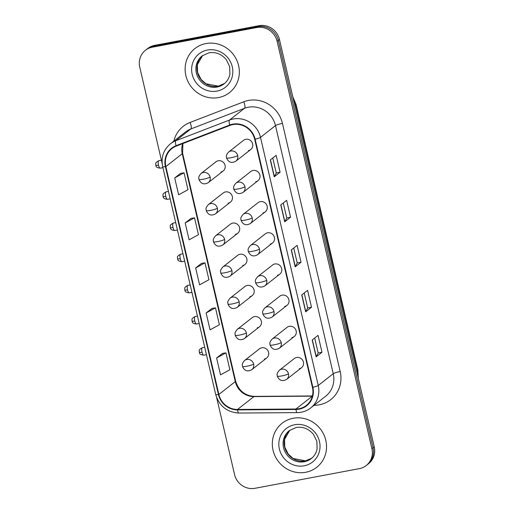 <?xml version="1.0" encoding="UTF-8"?>
<svg xmlns="http://www.w3.org/2000/svg" width="514" height="514" viewBox="0 0 514 514"><rect width="100%" height="100%" fill="white"/><g stroke="black" fill="none" stroke-linecap="round" stroke-linejoin="round"><path stroke-width="0.77" d="M228.132 203.178A5.834 5.532 -128.1 0 0 231.878 195.269A5.834 5.532 -128.1 0 0 223.224 192.962L208.286 204.675A5.834 5.532 -128.1 0 1 217.377 208.234A5.834 0.822 166.9 0 1 210.419 210.412A5.834 0.822 -13.1 0 1 206.204 210.592C206.352 209.326 204.81 208.78 208.286 204.675M235.386 234.352A5.834 5.532 -128.1 0 0 239.132 226.443A5.834 5.532 -128.1 0 0 230.478 224.13L215.539 235.842A5.834 5.532 -128.1 0 1 224.631 239.402A5.834 0.822 166.9 0 1 217.673 241.586A5.834 0.822 -13.1 0 1 213.451 241.76C213.606 240.501 212.064 239.948 215.539 235.842M242.64 265.52A5.834 5.532 -128.1 0 0 246.386 257.61A5.834 5.532 -128.1 0 0 237.725 255.304L222.793 267.017A5.834 5.532 -128.1 0 1 231.885 270.57A5.834 0.822 166.9 0 1 224.926 272.754A5.834 0.822 -13.1 0 1 220.705 272.928C220.859 271.668 219.317 271.116 222.793 267.017M249.894 296.687A5.834 5.532 -128.1 0 0 253.633 288.778A5.834 5.532 -128.1 0 0 244.979 286.471L230.041 298.184A5.834 5.532 -128.1 0 1 239.138 301.744A5.834 0.822 166.9 0 1 232.18 303.922A5.834 0.822 -13.1 0 1 227.959 304.102C228.113 302.836 226.565 302.29 230.041 298.184M257.148 327.861A5.834 5.532 -128.1 0 0 260.887 319.952A5.834 5.532 -128.1 0 0 252.233 317.639L237.295 329.352A5.834 5.532 -128.1 0 1 246.392 332.911A5.834 0.822 166.9 0 1 239.434 335.096A5.834 0.822 -13.1 0 1 235.213 335.269C235.367 334.01 233.819 333.457 237.295 329.352M264.395 359.029A5.834 5.532 -128.1 0 0 268.141 351.12A5.834 5.532 -128.1 0 0 259.486 348.813L244.548 360.526A5.834 5.532 -128.1 0 1 253.646 364.079A5.834 0.822 166.9 0 1 246.688 366.264A5.834 0.822 -13.1 0 1 242.467 366.437C242.621 365.178 241.072 364.632 244.548 360.526M220.879 172.01A5.834 5.532 -128.1 0 0 224.624 164.101A5.834 5.532 -128.1 0 0 215.97 161.794L201.032 173.507A5.834 5.532 -128.1 0 1 210.123 177.06A5.834 0.822 166.9 0 1 203.165 179.245A5.834 0.822 -13.1 0 1 198.95 179.418C199.098 178.159 197.556 177.606 201.032 173.507M255.709 181.718A5.834 5.532 -128.1 0 0 259.454 173.809A5.834 5.532 -128.1 0 0 250.8 171.503L235.862 183.215A5.834 5.532 -128.1 0 1 244.96 186.768A5.834 0.822 166.9 0 1 238.001 188.953A5.834 0.822 -13.1 0 1 233.78 189.126C233.934 187.867 232.386 187.314 235.862 183.215M262.962 212.886A5.834 5.532 -128.1 0 0 266.708 204.977A5.834 5.532 -128.1 0 0 258.054 202.67L243.116 214.383A5.834 5.532 -128.1 0 1 252.213 217.942A5.834 0.822 166.9 0 1 245.255 220.12A5.834 0.822 -13.1 0 1 241.034 220.294C241.188 219.035 239.64 218.489 243.116 214.383M270.216 244.06A5.834 5.532 -128.1 0 0 273.962 236.151A5.834 5.532 -128.1 0 0 265.308 233.838L250.369 245.551A5.834 5.532 -128.1 0 1 259.467 249.11A5.834 0.822 166.9 0 1 252.509 251.295A5.834 0.822 -13.1 0 1 248.288 251.468C248.442 250.209 246.893 249.656 250.369 245.551M277.47 275.228A5.834 5.532 -128.1 0 0 281.216 267.319A5.834 5.532 -128.1 0 0 272.561 265.012L257.623 276.725A5.834 5.532 -128.1 0 1 266.721 280.278A5.834 0.822 166.9 0 1 259.763 282.462A5.834 0.822 -13.1 0 1 255.542 282.636C255.696 281.376 254.147 280.824 257.623 276.725M284.724 306.395A5.834 5.532 -128.1 0 0 288.47 298.486A5.834 5.532 -128.1 0 0 279.815 296.18L264.877 307.892A5.834 5.532 -128.1 0 1 273.975 311.452A5.834 0.822 166.9 0 1 267.01 313.63A5.834 0.822 -13.1 0 1 262.795 313.803C262.95 312.544 261.401 311.998 264.877 307.892M291.978 337.569A5.834 5.532 -128.1 0 0 295.723 329.66A5.834 5.532 -128.1 0 0 287.069 327.347L272.131 339.06A5.834 5.532 -128.1 0 1 281.222 342.62A5.834 0.822 166.9 0 1 274.264 344.804A5.834 0.822 -13.1 0 1 270.049 344.978C270.203 343.718 268.655 343.166 272.131 339.06M299.232 368.737A5.834 5.532 -128.1 0 0 302.977 360.828A5.834 5.532 -128.1 0 0 294.323 358.521L279.385 370.234A5.834 5.532 -128.1 0 1 288.476 373.787A5.834 0.822 166.9 0 1 281.518 375.972A5.834 0.822 -13.1 0 1 277.303 376.145C277.451 374.886 275.909 374.333 279.385 370.234M248.455 150.551A5.834 5.532 -128.1 0 0 252.201 142.641A5.834 5.532 -128.1 0 0 243.546 140.328L228.608 152.041A5.834 5.532 -128.1 0 1 237.706 155.601A5.834 0.822 166.9 0 1 230.747 157.785A5.834 0.822 -13.1 0 1 226.526 157.959C226.68 156.693 225.132 156.147 228.608 152.041M205.947 43.555A28.007 26.542 -128.1 0 0 194.947 48.522A28.007 26.542 -128.1 0 0 187.97 81.52A28.007 26.542 -128.1 0 0 218.514 97.57A28.007 26.542 -128.1 0 0 229.514 92.604A28.007 26.542 -128.1 0 0 236.491 59.605A28.007 26.542 -128.1 0 0 205.947 43.555A28.007 26.542 -128.1 0 0 194.947 48.522A28.007 26.542 -128.1 0 0 187.97 81.52A28.007 26.542 -128.1 0 0 218.514 97.57A28.007 26.542 -128.1 0 0 229.514 92.604A28.007 26.542 -128.1 0 0 236.491 59.605A28.007 26.542 -128.1 0 0 205.947 43.555M293.141 418.267A28.007 26.542 -128.1 0 0 282.147 423.234A28.007 26.542 -128.1 0 0 275.163 456.233A28.007 26.542 -128.1 0 0 305.714 472.282A28.007 26.542 -128.1 0 0 316.708 467.316A28.007 26.542 -128.1 0 0 323.691 434.317A28.007 26.542 -128.1 0 0 293.141 418.267A28.007 26.542 -128.1 0 0 282.147 423.234A28.007 26.542 -128.1 0 0 275.163 456.233A28.007 26.542 -128.1 0 0 305.714 472.282A28.007 26.542 -128.1 0 0 316.708 467.316A28.007 26.542 -128.1 0 0 323.691 434.317A28.007 26.542 -128.1 0 0 293.141 418.267M232.926 124.587A18.671 17.694 51.9 0 1 254.693 139.281L312.435 387.402A18.671 17.694 51.9 0 1 306.376 405.405A18.671 17.694 51.9 0 1 295.923 409.015L237.532 409.452A18.671 17.694 51.9 0 1 218.874 394.456L165.842 166.575A18.671 17.694 51.9 0 1 171.907 148.572A18.671 17.694 51.9 0 1 176.244 146.111L229.931 125.435A18.671 17.694 51.9 0 1 232.926 124.587M232.816 124.137A19.14 18.138 -128.1 0 0 229.752 125.005L176.071 145.68A19.14 18.138 -128.1 0 0 165.405 166.658L218.437 394.54A19.14 18.138 -128.1 0 0 237.558 409.909L295.955 409.478A19.14 18.138 -128.1 0 0 312.872 387.318L255.13 139.198A19.14 18.138 -128.1 0 0 232.816 124.137M145.436 50.301L147.781 48.464A17.502 16.589 -128.1 0 1 154.65 45.36L259.043 25.7A17.502 16.589 -128.1 0 1 279.455 39.475L374.243 446.82A17.502 16.589 -128.1 0 1 368.564 463.699L367.394 464.617A17.502 16.589 -128.1 0 0 373.074 447.739L278.28 40.394A17.502 16.589 -128.1 0 0 257.874 26.619L153.48 46.279A17.502 16.589 -128.1 0 0 146.606 49.383A17.502 16.589 -128.1 0 1 153.48 46.279L257.874 26.619A17.502 16.589 -128.1 0 1 278.28 40.394L373.074 447.739A17.502 16.589 -128.1 0 1 367.394 464.617L366.219 465.536A17.502 16.589 -128.1 0 0 371.905 448.658L277.11 41.313A17.502 16.589 -128.1 0 0 256.698 27.538L152.311 47.198A17.502 16.589 -128.1 0 0 145.436 50.301A17.502 16.589 -128.1 0 0 139.757 67.18L162.154 163.433M321.989 352.257L318.166 352.977L316.264 356.703A4.671 0.655 166.9 0 1 316.129 356.851L321.989 352.257L318.057 335.379L312.204 339.972L316.129 356.851M311.51 307.25L307.693 307.97L305.791 311.696A4.671 0.655 166.9 0 1 305.657 311.844L311.51 307.25L307.584 290.371L301.724 294.959L305.657 311.844M272.786 157.984L276.275 172.955L274.367 176.662A4.671 0.655 166.9 0 1 274.232 176.81L280.091 172.216L276.159 155.337L270.306 159.931L274.232 176.81M276.269 172.935L280.091 172.216M283.265 202.991L286.748 217.962L284.84 221.675A4.671 0.655 166.9 0 1 284.705 221.817L290.564 217.229L286.639 200.344L280.779 204.938L284.705 221.817M286.741 217.949L290.564 217.229M293.738 248.005L297.221 262.975L295.319 266.682A4.671 0.655 166.9 0 1 295.177 266.83L301.037 262.236L297.111 245.358L291.252 249.952L295.177 266.83M297.214 262.956L301.037 262.236M216.632 397.54L234.545 474.525A17.502 16.589 -128.1 0 0 254.957 488.3L359.35 468.639A17.502 16.589 -128.1 0 0 366.219 465.536M222.466 353.42L216.6 357.975L220.532 374.854L229.874 369.746L225.948 352.867L222.401 353.426M191.047 218.386L185.181 222.941L189.107 239.826L198.455 234.712L194.523 217.833L190.977 218.399M180.568 173.372L174.702 177.934L178.634 194.812L187.976 189.698L184.051 172.82L180.504 173.385M211.993 308.406L206.127 312.968L210.059 329.847L219.401 324.732L215.475 307.854L211.929 308.419M195.654 267.955L199.58 284.833L208.928 279.725L205.002 262.84L201.456 263.406L195.654 267.955L205.002 262.84M307.693 307.982L304.211 293.012M318.172 352.996L314.684 338.026M185.181 222.941L194.523 217.833M174.702 177.934L184.051 172.82M206.127 312.968L215.475 307.854M216.6 357.975L225.948 352.867M295.923 409.015L312.326 396.159A18.671 17.694 -128.1 0 0 312.364 396.159M218.874 394.456L235.277 381.594A18.671 17.694 -128.1 0 0 253.929 396.59L312.326 396.159A10.505 2.705 -90.4 0 1 312.371 396.121M173.835 141.125A29.176 27.653 51.9 0 1 190.077 122.448L243.764 101.778A29.176 27.653 51.9 0 1 282.449 123.405L340.191 371.532A5.834 0.822 -13.1 0 0 333.233 373.71L275.491 125.589A23.342 22.121 -128.1 0 0 248.275 107.227A23.342 22.121 -128.1 0 0 244.542 108.287L190.855 128.956A23.342 22.121 -128.1 0 0 185.425 132.034L170.43 143.798A23.342 22.121 51.9 0 1 175.859 140.72A5.834 1.786 68.9 0 0 176.071 145.68M340.191 371.532A29.176 27.653 51.9 0 1 319.265 404.833A29.176 27.653 51.9 0 1 314.395 405.302L314.06 405.308M325.658 396.217A23.342 22.121 -128.1 0 0 333.233 373.71L318.237 385.474A23.342 22.121 51.9 0 1 310.662 407.975L325.658 396.217M190.077 122.448A5.834 1.786 -111.1 0 1 190.855 128.956L175.859 140.72L229.546 120.045A23.342 22.121 51.9 0 1 233.279 118.985A23.342 22.121 51.9 0 1 260.495 137.354A5.834 0.822 166.9 0 1 255.13 139.198M229.752 125.005A5.834 1.786 68.9 0 1 229.546 120.045L244.542 108.287A5.834 1.786 -111.1 0 0 243.764 101.778M170.43 143.798C163.471 149.741 160.882 157.335 162.668 166.587A5.834 0.822 -13.1 0 0 165.405 166.658M218.437 394.54A5.834 0.822 166.9 0 1 215.694 394.469C219.247 406.092 226.982 412.279 238.914 413.044L297.304 412.607C302.303 412.53 306.755 410.988 310.662 407.975M237.558 409.909A5.834 1.503 89.6 0 0 238.914 413.044M295.955 409.478A5.834 1.503 89.6 0 0 297.304 412.607M312.872 387.318A5.834 0.822 -13.1 0 0 318.237 385.474L260.495 137.354L275.491 125.589A5.834 0.822 -13.1 0 1 282.449 123.405M371.905 448.658L374.243 446.82M277.11 41.313L279.455 39.475M256.698 27.538L259.043 25.7M152.311 47.198L154.65 45.36M237.532 409.452L253.929 396.59A10.505 2.705 -90.4 0 1 254.456 396.384L312.416 395.953M182.714 143.618A18.671 17.694 -128.1 0 0 182.245 153.712L235.277 381.594A10.505 1.478 -13.1 0 0 235.618 381.08C238.682 390.698 244.966 395.799 254.456 396.384M165.842 166.575L182.245 153.712A10.505 1.478 -13.1 0 0 182.586 153.198L235.618 381.08M295.319 266.682L291.399 249.836M284.84 221.675L280.92 204.829M274.367 176.662L270.448 159.815M305.791 311.696L301.872 294.85M316.264 356.703L312.345 339.857M358.059 377.276A23.342 22.121 -128.1 0 0 357.487 370.568L295.691 105.004A23.342 22.121 -128.1 0 0 293.224 98.649M294.856 105.659L295.691 105.004A11.668 1.645 -13.1 0 0 296.064 104.432L357.866 369.99L358.29 378.253M357.866 369.99A11.668 1.645 -13.1 0 1 357.487 370.568L356.652 371.224M250.748 149.51L235.81 161.229A5.834 5.532 -128.1 0 0 237.706 155.601M158.518 165.18A3.791 1.086 -100.7 0 1 158.768 160.709C156.378 162.096 155.376 163.079 155.755 163.664L155.774 165.296A3.791 0.533 -13.1 0 0 158.518 165.18A3.791 1.086 -100.7 0 0 160.175 168.162L162.912 167.648M223.166 170.976L208.228 182.688A5.834 5.532 -128.1 0 0 210.123 177.06M258.002 180.684L243.064 192.397A5.834 5.532 -128.1 0 0 244.96 186.768M265.256 211.852L250.318 223.564A5.834 5.532 -128.1 0 0 252.213 217.942M272.51 243.019L257.572 254.738A5.834 5.532 -128.1 0 0 259.467 249.11M279.764 274.193L264.826 285.906A5.834 5.532 -128.1 0 0 266.721 280.278M165.771 196.354A3.791 1.086 -100.7 0 1 166.022 191.883C163.632 193.264 162.63 194.253 163.009 194.838L163.028 196.464A3.791 0.533 -13.1 0 0 165.771 196.354A3.791 1.086 -100.7 0 0 167.429 199.336L170.166 198.815M230.42 202.143L215.482 213.856A5.834 5.532 -128.1 0 0 217.377 208.234M173.025 227.522A3.791 1.086 -100.7 0 1 173.276 223.05C170.886 224.432 169.883 225.421 170.262 226.006L170.282 227.638A3.791 0.533 -13.1 0 0 173.025 227.522A3.791 1.086 -100.7 0 0 174.676 230.503L177.42 229.989M237.674 233.311L222.735 245.03A5.834 5.532 -128.1 0 0 224.631 239.402M180.279 258.69A3.791 1.086 -100.7 0 1 180.53 254.218C178.14 255.606 177.137 256.589 177.516 257.18L177.536 258.805A3.791 0.533 -13.1 0 0 180.279 258.69A3.791 1.086 -100.7 0 0 181.93 261.671L184.674 261.157M244.927 264.485L229.989 276.198A5.834 5.532 -128.1 0 0 231.885 270.57M218.122 86.217A17.784 16.853 -128.1 0 0 224.586 83.461L218.264 86.153L205.96 83.776L201.019 79.362L197.575 72.358L197.331 64.758L202.657 55.486A17.784 16.853 -128.1 0 0 198.879 76.335A17.784 16.853 -128.1 0 0 218.122 86.217M202.131 55.878A17.784 16.853 -128.1 0 0 197.704 76.83A17.784 16.853 -128.1 0 0 217.101 87.02A17.784 16.853 -128.1 0 0 224.085 83.866C227.156 81.418 229.096 78.186 229.912 74.177L229.668 66.582L226.25 59.611C221.495 54.034 215.732 51.76 208.98 52.788L202.131 55.878M217.004 91.087A21.286 20.174 -128.1 0 0 232.27 66.788A21.286 20.174 -128.1 0 0 207.45 50.038A21.286 20.174 -128.1 0 0 192.185 74.337A21.286 20.174 -128.1 0 0 217.004 91.087M289.851 430.205A17.784 16.853 -128.1 0 0 286.08 451.048A17.784 16.853 -128.1 0 0 305.322 460.929A17.784 16.853 -128.1 0 0 311.78 458.173L305.457 460.865L293.153 458.488L288.219 454.074L284.775 447.071L284.531 439.47L289.851 430.199M289.331 430.591A17.784 16.853 -128.1 0 0 284.897 451.543A17.784 16.853 -128.1 0 0 304.294 461.733A17.784 16.853 -128.1 0 0 311.278 458.578C314.356 456.13 316.296 452.898 317.112 448.889L316.862 441.295L313.45 434.33C308.689 428.747 302.932 426.472 296.18 427.5L289.331 430.591M304.204 465.8A21.286 20.174 -128.1 0 0 319.47 441.5A21.286 20.174 -128.1 0 0 294.651 424.75A21.286 20.174 -128.1 0 0 279.385 449.05A21.286 20.174 -128.1 0 0 304.204 465.8M287.018 305.361L272.079 317.074A5.834 5.532 -128.1 0 0 273.975 311.452M294.271 336.529L279.333 348.248A5.834 5.532 -128.1 0 0 281.222 342.62M301.525 367.703L286.587 379.416A5.834 5.532 -128.1 0 0 288.476 373.787M187.533 289.864A3.791 1.086 -100.7 0 1 187.783 285.392C185.393 286.773 184.391 287.763 184.77 288.348L184.789 289.973A3.791 0.533 -13.1 0 0 187.533 289.864A3.791 1.086 -100.7 0 0 189.184 292.845L191.928 292.325M252.181 295.653L237.243 307.366A5.834 5.532 -128.1 0 0 239.138 301.744M194.787 321.032A3.791 1.086 -100.7 0 1 195.037 316.56C192.647 317.941 191.638 318.931 192.024 319.515L192.043 321.147A3.791 0.533 -13.1 0 0 194.787 321.032A3.791 1.086 -100.7 0 0 196.438 324.013L199.181 323.499M259.435 326.82L244.497 338.54A5.834 5.532 -128.1 0 0 246.392 332.911M202.041 352.199A3.791 1.086 -100.7 0 1 202.291 347.727C199.901 349.115 198.892 350.098 199.278 350.689L199.297 352.315A3.791 0.533 -13.1 0 0 202.041 352.199A3.791 1.086 -100.7 0 0 203.692 355.18L206.435 354.666M266.689 357.995L251.751 369.707A5.834 5.532 -128.1 0 0 253.646 364.079M162.668 166.587L215.694 394.469M182.913 143.541L182.586 153.198M292.787 96.773L296.064 104.432M235.81 161.229C231.589 163.497 228.499 162.411 226.526 157.959M158.768 160.709L161.402 160.214M160.175 168.162C154.701 167.442 156.494 165.611 155.774 165.296M208.228 182.688C204.013 184.963 200.916 183.871 198.95 179.418M243.064 192.397C238.843 194.671 235.753 193.579 233.78 189.126M250.318 223.564C246.097 225.839 243 224.746 241.034 220.294M257.572 254.738C253.351 257.006 250.254 255.921 248.288 251.468M264.826 285.906C260.604 288.181 257.508 287.088 255.542 282.636M166.022 191.883L168.444 191.42M167.429 199.336C161.955 198.616 163.748 196.778 163.028 196.464M215.482 213.856C211.267 216.131 208.17 215.038 206.204 210.592M173.276 223.05L175.698 222.594M174.676 230.503C169.209 229.784 171.001 227.946 170.282 227.638M222.735 245.03C218.514 247.298 215.424 246.212 213.451 241.76M180.53 254.218L182.952 253.762M181.93 261.671C176.463 260.951 178.255 259.12 177.536 258.805M229.989 276.198C225.768 278.472 222.678 277.38 220.705 272.928M272.079 317.074C267.858 319.348 264.761 318.256 262.795 313.803M279.333 348.248C275.112 350.516 272.015 349.43 270.049 344.978M286.587 379.416C282.366 381.69 279.269 380.598 277.303 376.145M187.783 285.392L190.206 284.936M189.184 292.845C183.716 292.125 185.509 290.288 184.789 289.973M237.243 307.366C233.022 309.64 229.931 308.548 227.959 304.102M195.037 316.56L197.46 316.104M196.438 324.013C190.97 323.293 192.763 321.456 192.043 321.147M244.497 338.54C240.276 340.808 237.185 339.722 235.213 335.269M202.291 347.727L204.713 347.271M203.692 355.18C198.224 354.461 200.017 352.63 199.297 352.315M251.751 369.707C247.53 371.982 244.439 370.89 242.467 366.437"/></g></svg>
